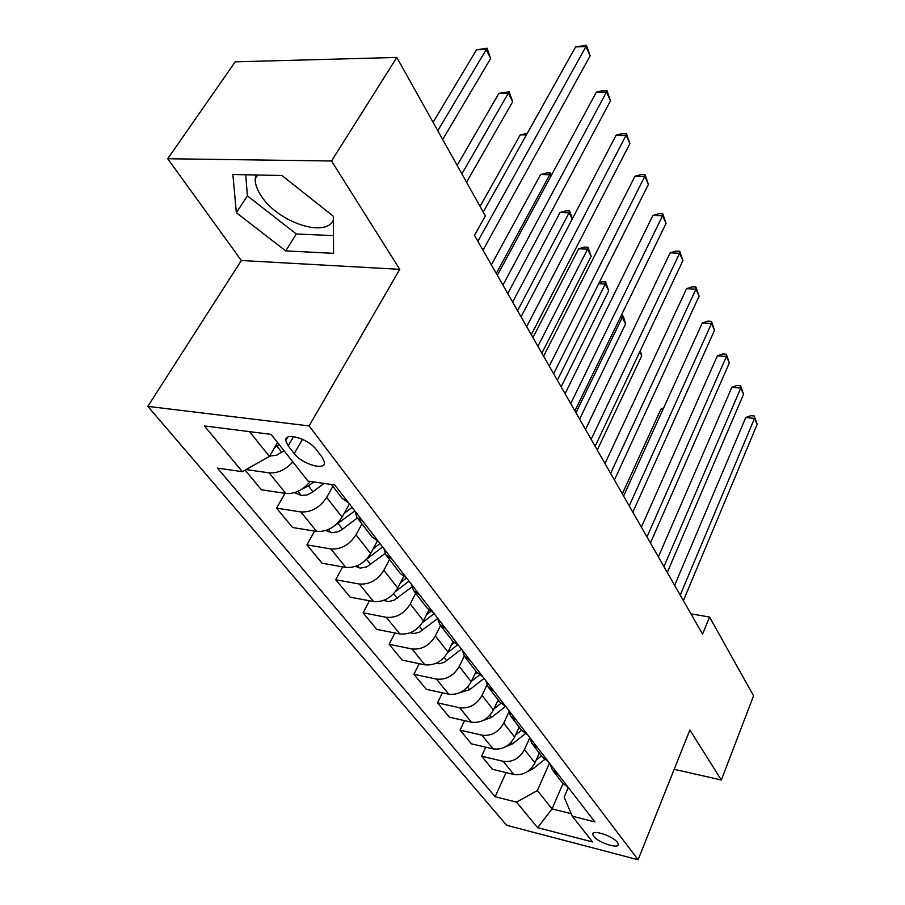 <?xml version="1.0" encoding="UTF-8"?>
<svg xmlns="http://www.w3.org/2000/svg" width="905" height="905" viewBox="0 0 905 905"><rect width="100%" height="100%" fill="white"/><g stroke="black" fill="none" stroke-linecap="round" stroke-linejoin="round"><path stroke-width="1.36" d="M617.38 842.374C613.002 836.016 591.746 829.093 592.73 834.297L593.646 836.254C598.103 842.566 619.111 849.444 618.239 844.263L617.38 842.374M333.334 219.892C326.026 238.343 278.129 222.347 261.443 196.261C257.156 189.937 255.074 184.122 255.21 178.828L255.866 174.982M147.82 406.368L506.664 825.292L638.104 859.75L309.114 425.927L147.82 406.368L241.341 260.504L399.761 269.339L331.524 160.988L167.742 158.737L241.341 260.504M167.742 158.737L235.209 61.834L396.831 57.445L331.524 160.988M396.831 57.445L485.363 215.876L474.492 235.357L702.563 634.145L709.543 617.04L690.967 613.861M288.175 445.848L294.227 453.575C301.976 464.22 325.732 471.143 324.465 462.297L322.191 457.308L316.218 449.502C308.515 438.631 284.294 431.64 285.731 440.599L288.175 445.848L293.571 436.572M249.531 431.651L269.407 456.437L242.336 471.675L217.494 468.111L495.126 796.728L506.053 772.576M242.336 471.675L204.394 425.927L271.138 434.389L307.994 481.109L334.782 484.967L594.868 821.921L572.288 816.22L592.583 841.955L537.638 827.668L516.45 802.113L495.126 796.728M674.191 769.307L721.353 780.008L753.56 695.821L709.543 617.04M721.353 780.008L689.87 730.007L638.104 859.75M399.761 269.339L309.114 425.927M572.288 816.22L564.154 797.169L568.295 787.554M562.978 783.662L552.061 808.889L571.213 813.708M277.564 442.534L269.407 456.437M332.859 486.336L326.671 497.433C319.895 507.603 311.286 512.434 300.833 511.936L276.557 508.135L285.052 493.338M349.398 503.904L342.124 517.14C335.506 527.23 327.01 531.993 316.637 531.427L292.553 527.491L276.557 508.135M361.943 523.905L356.016 534.844C349.522 544.855 341.128 549.561 330.845 548.939L306.931 544.878L314.601 531.099M377.306 541.054L370.665 553.521C364.308 563.453 356.027 568.08 345.834 567.412L322.101 563.227L306.931 544.878M389.512 559.516L383.844 570.308C377.6 580.173 369.421 584.732 359.308 584.019L335.744 579.732L342.69 566.858M403.63 576.655L397.748 588.035C391.627 597.809 383.562 602.311 373.539 601.542L350.144 597.153L335.744 579.732M415.678 593.341L410.259 603.974C404.252 613.681 396.277 618.126 386.333 617.312L363.109 612.832L369.432 600.773M428.846 610.106L423.472 620.819C417.578 630.446 409.705 634.824 399.84 633.964L376.797 629.394L363.109 612.832M440.565 625.491L435.362 635.977C429.581 645.537 421.798 649.858 412.013 648.964L389.127 644.315L394.908 632.991M453.02 641.6L447.93 651.996C442.251 661.476 434.57 665.752 424.875 664.813L402.159 660.084L389.127 644.315M464.265 656.068L459.254 666.431C453.677 675.843 446.075 680.062 436.459 679.089L413.902 674.282L419.207 663.625M476.121 671.431L471.234 681.691C465.758 691.035 458.247 695.198 448.699 694.18L426.334 689.316L413.902 674.282M486.969 684.938L482.026 695.447C476.641 704.724 469.209 708.83 459.74 707.789L437.522 702.857L442.398 692.811M498.146 699.882L493.44 710.006C488.157 719.204 480.815 723.265 471.426 722.19L449.378 717.19L437.522 702.857M508.791 712.156L503.734 723.129C498.542 732.258 491.279 736.274 481.969 735.177L460.068 730.131L464.559 720.629M519.176 727.054L514.64 737.032C509.538 746.082 502.354 750.053 493.123 748.921L471.392 743.82L460.068 730.131M529.798 737.745L524.481 749.566C519.447 758.56 512.354 762.474 503.18 761.32L481.607 756.173L485.759 747.191M539.267 753.017L534.9 762.847C529.957 771.773 522.943 775.642 513.848 774.465L492.422 769.273L481.607 756.173M549.471 763.096L537.389 790.585L552.061 808.889L537.638 827.668M292.847 461.912C285.584 469.808 277.677 473.451 269.113 472.851L246.081 469.571M310.234 481.437C303.096 490.046 294.962 494.051 285.822 493.451L261.387 489.786L245.119 470.114M348.504 502.739L342.226 498.429L331.422 484.48M363.041 521.574L356.785 517.241L354.896 511.031M378.347 541.405L372.125 537.061L357.498 518.158M392.091 559.211L385.892 554.856L383.958 548.668M406.583 577.99L400.417 573.612L386.605 555.772M419.603 594.857L413.461 590.467L411.47 584.313M433.337 612.651L427.228 608.25L414.173 591.384M445.69 628.647L439.604 624.235L437.568 618.126M458.722 645.537L452.67 641.125L440.305 625.151M470.453 660.729L464.423 656.306L462.353 650.242M482.84 676.782L476.845 672.358L465.125 657.222M493.994 691.228L488.021 686.805L485.928 680.786M505.782 706.5L499.843 702.076L488.734 687.721M516.404 720.256L510.499 715.844L508.384 709.871M527.638 734.815L521.766 730.392L511.201 716.749M537.762 747.926L531.914 743.514L529.776 737.586M548.475 761.806L542.661 757.394L532.615 744.408M558.136 774.329L552.355 769.917L550.206 764.046M516.45 802.113L537.389 790.585M568.363 787.576L562.616 783.176L553.046 770.811M236.363 212.732L285.709 250.9L333.583 253.332L333.312 216.216L281.919 175.502L232.868 174.518L236.363 212.732L247.416 195.865L296.308 233.988L333.447 235.617M245.719 174.778L247.416 195.865M296.308 233.988L285.709 250.9M477.874 241.262L585.931 46.619L590.128 55.872L482.987 250.221M483.236 212.075L575.614 46.913L585.931 46.619L586.451 45.25L590.128 55.872M575.614 46.913L586.451 45.25M269.679 456.109L276.704 455.17L283.989 450.679M442.692 139.517L490.668 58.44L486.132 49.526L476.55 49.809L433.076 122.311M274.554 447.67L279.091 444.468M285.822 439.411L286.896 438.608M476.55 49.809L487.06 48.203L437.771 130.716M487.06 48.203L490.668 58.44M502.931 285.075L606.508 91.993L610.502 100.806L507.773 293.559M497.343 275.301L596.372 92.129L606.508 91.993L606.927 90.477L610.502 100.806M596.372 92.129L602.877 90.523L606.927 90.477M526.687 326.615L626.102 135.207L629.903 143.612L531.292 334.669M521.076 316.807L616.135 135.184L626.102 135.207L626.43 133.544L629.903 143.612M616.135 135.184L622.448 133.533L626.43 133.544M549.256 366.073L644.779 176.407L648.41 184.416L553.634 373.731M543.622 356.231L634.971 176.226L644.779 176.407L645.016 174.608L648.41 184.416M634.971 176.226L641.102 174.541L645.016 174.608M294.419 492.659L301.444 495.51L307.202 494.865L312.259 492.354L324.069 483.428M466.561 182.244L512.66 101.722L508.339 93.238L498.904 93.351L457.138 165.377M301.795 489.243L308.413 485.928L313.684 481.935M498.904 93.351L509.153 91.756L461.878 173.862M509.153 91.756L512.66 101.722M325.857 530.511L331.275 532.728L337.757 531.869L341.852 529.719L357.317 517.943M526.393 134.913L520.228 134.89L480.057 206.397M334.624 525.782L354.828 510.94M352.09 507.388L344.172 513.418M520.228 134.89L527.298 133.307M355.563 566.372L360.292 568.102L366.74 566.903L385.111 553.509M550.704 176.599L549.742 174.722L540.602 174.563L491.37 264.871M366.186 559.562L382.623 546.948M380.021 543.577L373.165 548.826M540.602 174.563L546.699 172.934L550.353 172.991L549.742 174.722L496.291 273.468M550.353 172.991L551.462 175.185M570.716 403.607L662.596 215.718L666.069 223.365L574.879 410.893M565.071 393.743L652.958 215.413L662.596 215.718L662.765 213.806L666.069 223.365M652.958 215.413L658.919 213.682L662.765 213.806M383.675 600.4L388.652 601.644L394.252 600.128L411.865 586.983M572.254 219.021L569.075 212.766L560.059 212.483L512.637 302.055M395.508 591.553L409.015 581.134M406.492 577.967L400.61 582.503M560.059 212.483L565.998 210.82L569.596 210.922L569.075 212.766L517.581 310.687M569.596 210.922L572.424 218.682M591.146 439.332L679.621 253.276L682.936 260.583L595.117 446.278M585.501 429.468L670.141 252.846L679.621 253.276L679.723 251.251L682.936 260.583M670.141 252.846L675.933 251.092L679.723 251.251M610.626 473.394L695.911 289.181L699.079 296.184L614.416 480.023M604.992 463.53L686.578 288.65L695.911 289.181L695.945 287.077L699.079 296.184M686.578 288.65L692.212 286.862L695.945 287.077M629.224 505.906L711.5 323.56L714.531 330.268L632.833 512.23M623.59 496.053L702.314 322.938L711.5 323.56L711.466 321.365L714.531 330.268M702.314 322.938L707.8 321.128L711.466 321.365M646.985 536.959L726.432 356.502L729.34 362.928L650.435 543M641.362 527.14L717.394 355.789L726.432 356.502L726.353 354.24L729.34 362.928M717.394 355.789L722.744 353.957L726.353 354.24M663.965 566.654L740.754 388.098L743.548 394.252L667.279 572.446M658.365 556.869L731.862 387.295L740.754 388.098L740.618 385.756L743.548 394.252M731.862 387.295L737.066 385.44L740.618 385.756M410.338 632.719L414.151 633.523L419.637 632.075L437.601 618.59M541.869 353.176L591.18 256.262L587.571 249.169L578.691 248.773L532.955 337.588M422.397 622.708L434.095 613.635M430.644 611.441L426.617 614.563M578.691 248.773L584.46 247.076L588.012 247.235L587.571 249.169L537.909 346.253M588.012 247.235L591.18 256.262M435.656 663.467L439.954 663.727L444.547 662.109L461.505 649.134M447.602 652.652L457.398 645.016M454.174 642.867L451.301 645.107M561.145 386.876L608.737 290.822L605.287 284.023L557.356 380.247M599.201 282.711L602.153 281.806L605.649 281.998L608.737 290.822M605.649 281.998L605.287 284.023L598.725 283.65M459.853 692.698L469.638 689.723L484.085 678.399M471.392 681.341L479.458 675.028M476.969 672.539L474.774 674.248M579.596 419.128L625.57 323.956L622.267 317.44L575.965 412.793M621.384 315.257L622.561 315.336L623.884 317.949L625.57 323.956M622.561 315.336L622.267 317.44L620.378 317.316M483.225 720.403L491.539 717.416L505.533 706.409M494.006 708.785L500.895 703.366M498.825 700.753L497.128 702.088M597.277 450.045L641.736 355.756L639.767 351.887M640.31 350.733L641.736 355.756M505.669 746.716L512.468 743.876L525.319 733.717M515.545 735.03L521.631 730.222M519.674 727.699L518.429 728.683M680.232 595.083L754.499 418.415L757.18 424.332L683.399 600.626M674.655 585.331L745.743 417.533L754.499 418.415L754.317 416.017L757.18 424.332M745.743 417.533L750.822 415.678L754.317 416.017M527.253 771.705L532.479 769.171L544.595 759.544M663.06 409.252L660.978 409.049L622.335 493.87M536.099 760.155L541.484 755.879M539.618 753.469L538.769 754.137M660.978 409.049L663.58 408.132M342.124 517.14L326.671 497.433M370.665 553.521L356.016 534.844M397.748 588.035L383.844 570.308M423.472 620.819L410.259 603.974M447.93 651.996L435.362 635.977M471.234 681.691L459.254 666.431M493.44 710.006L482.026 695.447M514.64 737.032L503.734 723.129M534.9 762.847L524.481 749.566M285.822 493.451L269.113 472.851M316.637 531.427L300.833 511.936M345.834 567.412L330.845 548.939M373.539 601.542L359.308 584.019M399.84 633.964L386.333 617.312M424.875 664.813L412.013 648.964M448.699 694.18L436.459 679.089M471.426 722.19L459.74 707.789M493.123 748.921L481.969 735.177M513.848 774.465L503.18 761.32M302.496 439.298L294.227 453.575M276.919 446.108L281.817 452.308M297.926 491.347L301.184 495.408M308.413 485.928L313.04 491.788M328.504 529.493L331.015 532.626M338.221 523.61L342.61 529.165M357.464 565.614L359.296 567.91M366.48 559.335L370.654 564.596M384.93 599.891L386.164 601.429M393.675 593.703L397.272 598.25M411.017 632.437L411.707 633.285M419.535 626.396L422.578 630.242M444.129 657.483L446.674 660.695M467.557 687.099L469.638 689.723M489.888 715.323L491.539 717.416M511.201 742.258L512.468 743.876M531.563 768.006L532.479 769.171M593.194 833.188L592.73 834.297M257.71 175.016L255.21 178.828M287.756 437.126L285.731 440.599"/></g></svg>
